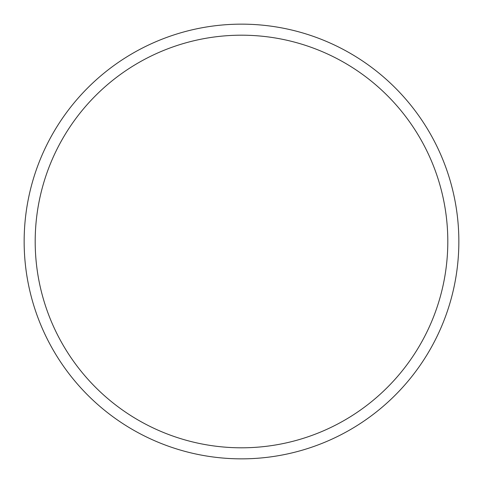 <?xml version="1.0" encoding="UTF-8"?>
<svg xmlns="http://www.w3.org/2000/svg" width="483" height="483" viewBox="0 0 483 483"><rect width="100%" height="100%" fill="white"/><g stroke="black" fill="none" stroke-linecap="round" stroke-linejoin="round"><path stroke-width="0.72" d="M241.5 458.85A217.35 217.35 0 0 0 458.85 241.5A217.35 217.35 0 0 0 241.5 24.15A217.35 217.35 0 0 0 24.15 241.5A217.35 217.35 0 0 0 241.5 458.85M241.5 447.807A206.307 206.307 0 0 0 447.807 241.5A206.307 206.307 0 0 0 241.5 35.193A206.307 206.307 0 0 0 35.193 241.5A206.307 206.307 0 0 0 241.5 447.807"/></g></svg>
